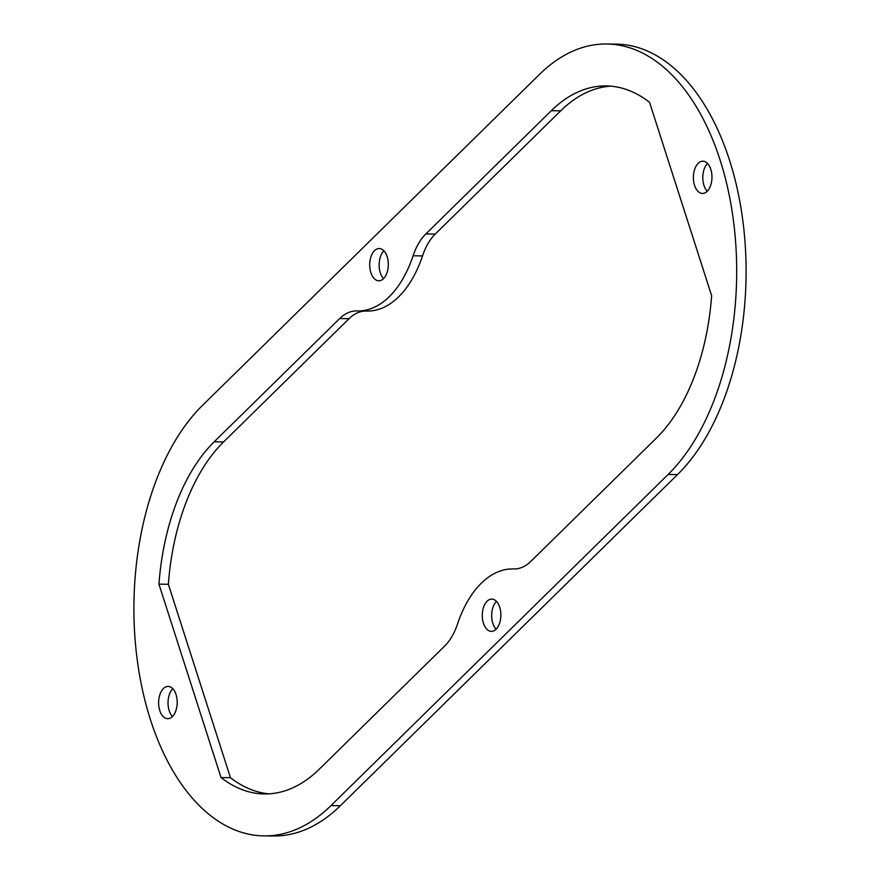 <?xml version="1.0" encoding="UTF-8"?>
<svg xmlns="http://www.w3.org/2000/svg" width="880" height="880" viewBox="0 0 880 880"><rect width="100%" height="100%" fill="white"/><g stroke="black" fill="none" stroke-linecap="round" stroke-linejoin="round"><path stroke-width="1.32" d="M514.448 568.953L513.645 568.942A58.058 33.473 -89.3 0 0 514.052 568.953A58.058 33.473 -89.3 0 0 530.926 561.319L656.414 438.064A188.463 108.636 90.7 0 0 711.645 295.724L649.55 102.322A188.463 108.636 90.7 0 0 606.089 85.932A188.463 108.636 90.7 0 0 551.309 110.693L425.821 233.959A58.058 33.473 -89.3 0 0 413.105 255.783L422.521 255.893A58.058 33.473 90.7 0 1 435.226 234.069L425.821 233.959M513.645 568.942A108.746 62.689 -89.3 0 0 512.897 568.92A108.746 62.689 -89.3 0 0 457.479 624.107A58.058 33.473 -89.3 0 1 444.774 645.931L319.275 769.186A188.463 108.636 90.7 0 1 264.495 793.958A188.463 108.636 90.7 0 1 221.034 777.568L158.95 584.166A188.463 108.636 90.7 0 1 214.17 441.826L339.669 318.571L349.074 318.681A58.058 33.473 90.7 0 1 365.277 311.058M610.797 86.163A188.463 108.636 -89.3 0 0 560.725 110.814L435.226 234.069M422.521 255.893A108.746 62.689 90.7 0 1 367.103 311.08L357.687 310.959A108.746 62.689 -89.3 0 1 356.939 310.948A58.058 33.473 -89.3 0 0 356.543 310.937A58.058 33.473 -89.3 0 0 339.669 318.571M357.687 310.959A108.746 62.689 -89.3 0 0 413.105 255.783M349.074 318.681L223.586 441.936A188.463 108.636 -89.3 0 0 168.355 584.276L230.45 777.678L221.034 777.568M230.45 777.678A188.463 108.636 -89.3 0 0 269.203 793.837M168.355 584.276L158.95 584.166M383.889 250.8A16.126 9.295 -89.3 0 0 380.292 272.756A16.126 9.295 -89.3 0 0 383.559 278.619M370.876 272.646A16.126 9.295 90.7 0 1 371.052 256.509A16.126 9.295 90.7 0 1 379.203 248.534A16.126 9.295 90.7 0 1 388.311 264.77A16.126 9.295 90.7 0 1 378.829 280.786A16.126 9.295 90.7 0 1 370.876 272.646M496.441 601.381A16.126 9.295 -89.3 0 0 492.844 623.337A16.126 9.295 -89.3 0 0 496.111 629.2M483.439 623.227A16.126 9.295 90.7 0 1 483.615 607.09A16.126 9.295 90.7 0 1 491.766 599.104A16.126 9.295 90.7 0 1 500.874 615.34A16.126 9.295 90.7 0 1 491.381 631.356A16.126 9.295 90.7 0 1 483.439 623.227M172.777 688.71A16.126 9.295 -89.3 0 0 169.18 710.666A16.126 9.295 -89.3 0 0 172.447 716.529M159.764 710.556A16.126 9.295 90.7 0 1 159.94 694.419A16.126 9.295 90.7 0 1 168.091 686.433A16.126 9.295 90.7 0 1 177.199 702.669A16.126 9.295 90.7 0 1 167.717 718.685A16.126 9.295 90.7 0 1 159.764 710.556M707.553 163.471A16.126 9.295 -89.3 0 0 703.956 185.427A16.126 9.295 -89.3 0 0 707.223 191.29M694.54 185.317A16.126 9.295 90.7 0 1 694.727 169.18A16.126 9.295 90.7 0 1 702.878 161.205A16.126 9.295 90.7 0 1 711.975 177.441A16.126 9.295 90.7 0 1 702.493 193.457A16.126 9.295 90.7 0 1 694.54 185.317M606.584 44L616 44.11A230.395 132.814 90.7 0 1 742.225 216.183A230.395 132.814 90.7 0 1 677.523 474.595L340.384 805.717A230.395 132.814 90.7 0 1 273.416 836L264 835.89A230.395 132.814 -89.3 0 0 330.968 805.607L668.107 474.485A230.395 132.814 -89.3 0 0 732.82 216.073A230.395 132.814 -89.3 0 0 606.584 44A230.395 132.814 -89.3 0 0 539.616 74.283L202.477 405.405A230.395 132.814 -89.3 0 0 137.775 663.817A230.395 132.814 -89.3 0 0 264 835.89M560.725 110.814L551.309 110.693M223.586 441.936L214.17 441.826M668.107 474.485L677.523 474.595M340.384 805.717L330.968 805.607M514.723 568.942L512.897 568.92"/></g></svg>
